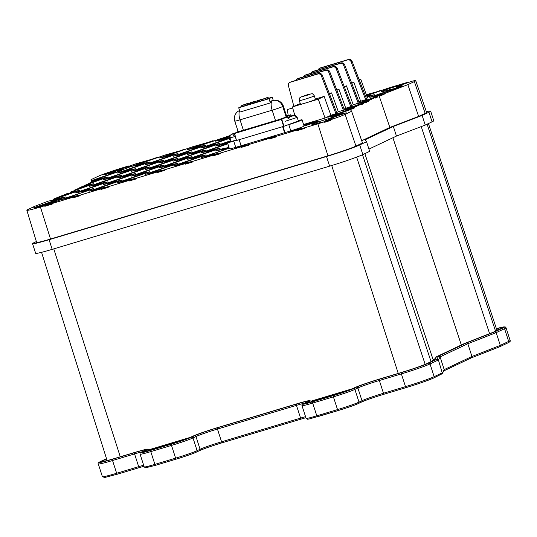 <?xml version="1.0" encoding="UTF-8"?>
<svg xmlns="http://www.w3.org/2000/svg" width="537" height="537" viewBox="0 0 537 537"><rect width="100%" height="100%" fill="white"/><g stroke="black" fill="none" stroke-linecap="round" stroke-linejoin="round"><path stroke-width="0.81" d="M118.1 171.753L117.449 171.88L117.274 171.323A11.217 0.591 -17.9 0 0 130.659 166.41A11.217 0.591 -17.9 0 0 123.799 168.054A11.217 0.591 -17.9 0 0 123.06 168.276L136.311 163.664L157.14 157.764M117.449 171.88A11.217 0.591 162.1 0 1 116.348 172.216A11.217 0.591 162.1 0 1 114.596 172.726M331.967 118.388A11.217 0.591 162.1 0 0 328.61 119.268L328.429 118.711A11.217 0.591 -17.9 0 0 326.415 119.301A11.217 0.591 -17.9 0 0 311.923 124.557A11.217 0.591 -17.9 0 0 318.79 122.913A11.217 0.591 -17.9 0 0 319.26 122.772L324.529 121.758L324.717 122.308A22.205 1.161 -17.9 0 0 330.53 120.402L325.59 121.355L325.409 120.798A11.217 0.591 -17.9 0 0 333.282 117.657A11.217 0.591 -17.9 0 0 332.249 117.737L332.396 118.2M325.59 121.355A11.217 0.591 162.1 0 1 324.18 121.818M40.127 206.631A11.217 0.591 162.1 0 1 54.599 201.429A11.217 0.591 162.1 0 1 55.66 201.113L55.486 200.556L65.829 196.958L54.519 199.14L79.845 190.333L70.018 192.219L93.861 183.701L84.034 185.594L107.877 177.069L96.566 179.244L121.892 170.437L117.274 171.323M86.652 191.065L61.225 199.556L72.717 197.341L51.988 203.557L46.075 204.698A11.217 0.591 -17.9 0 0 46.793 204.483A11.217 0.591 -17.9 0 0 61.285 199.227A11.217 0.591 -17.9 0 0 55.486 200.556M396.44 86.893L396.259 86.343A11.217 0.591 -17.9 0 0 395.796 86.477A11.217 0.591 -17.9 0 0 381.304 91.733A11.217 0.591 -17.9 0 0 388.164 90.088A11.217 0.591 -17.9 0 0 390.345 89.424L395.071 88.511L369.745 97.318L379.82 95.378L380.001 95.935L384.143 94.351L377.249 95.68L377.068 95.123L402.394 86.316L396.105 87.524A11.217 0.591 -17.9 0 0 402.656 84.839A11.217 0.591 -17.9 0 0 400.944 85.061L401.126 85.618A11.217 0.591 162.1 0 0 396.44 86.893L401.025 85.302M398.608 87.632L396.286 88.081L396.105 87.524M396.286 88.081A11.217 0.591 162.1 0 1 394.957 88.531M185.191 149.353L164.356 155.253L138.633 164.201L149.944 162.026L124.618 170.833L135.928 168.658L110.602 177.465L121.912 175.284L96.586 184.097L107.897 181.915L82.57 190.729L93.881 188.547L68.555 197.354L80.04 195.146L100.761 188.93L100.949 189.48L108.273 187.285L96.781 189.501L96.6 188.943L121.926 180.137L110.622 182.312L135.942 173.505L124.638 175.686L149.957 166.873L138.653 169.054L163.973 160.241L152.669 162.422L177.995 153.609L166.685 155.79L192.407 146.843L213.243 140.942M230.239 135.499L194.736 147.38L206.04 145.198L180.721 154.012L192.024 151.83L166.698 160.637L178.009 158.462L152.683 167.269L163.993 165.094L138.667 173.901L149.977 171.726L124.651 180.533L136.143 178.318L156.864 172.108L157.052 172.659L164.376 170.464L152.884 172.672L152.703 172.122L178.029 163.308L166.718 165.49L192.045 156.683L180.734 158.858L206.06 150.051L194.75 152.226L220.076 143.419L208.765 145.594L230.105 138.177M381.545 90.464L366.308 94.693M396.259 86.343L408.06 82.235A22.192 1.161 -17.9 0 0 402.166 83.94L388.761 87.954L366.65 95.646M128.981 165.866L124.738 167.135A22.192 1.161 -17.9 0 0 97.465 176.619L90.975 179.694L91.626 180.613L114.562 172.632L103.258 174.814L129.088 166.175M86.551 190.749L75.24 192.924L100.567 184.117L89.256 186.292L114.582 177.485L103.272 179.66L128.598 170.853L117.288 173.028L142.614 164.221L131.303 166.396L157.032 157.448M152.703 172.122L164.194 169.907L184.916 163.691L173.424 165.906L198.75 157.099L187.44 159.274L212.766 150.467L201.462 152.642L226.782 143.835L215.478 146.01L230.903 140.647M230.433 139.197L229.494 139.378L230.393 139.07M229.923 137.593L222.781 138.962L229.89 136.492M314.494 122.57L309.627 123.503A11.713 0.611 -17.9 0 1 309.5 123.544L309.319 122.986A11.713 0.611 -17.9 0 0 309.446 122.953L318.28 121.248L306.587 125.316L304.325 125.752L310.957 123.45L303.68 124.846M309.319 122.986L303.627 124.698M226.903 148.997L201.476 157.495L212.967 155.28L192.239 161.496L180.754 163.711L206.08 154.898L194.77 157.079L220.096 148.266L208.786 150.447L227.836 143.822M226.802 148.682L215.491 150.863L222.821 148.662L229.017 147.474M324.529 121.758A22.192 1.161 -17.9 0 1 317.844 123.825L304.445 127.846L297.599 129.169L290.269 131.364L297.115 130.041L276.394 136.257L269.547 137.579L262.224 139.774L269.064 138.459L248.342 144.675L241.496 145.99L234.172 148.185L241.019 146.87L220.291 153.085L208.806 155.294L229.245 148.185M328.429 118.711L339.001 115.039L327.698 117.214L351.54 108.689L343.197 110.293M344.338 109.669L365.556 102.057L356.487 103.735M351.52 105.514L379.82 95.378M367.207 97.21L374.343 94.727L366.838 96.17M366.536 95.338L381.431 90.156M227.54 142.902L222.801 143.815L231.004 140.963M80.04 195.146L80.228 195.696L72.898 197.898L72.717 197.341M51.988 203.557L52.176 204.107L46.256 205.248L46.075 204.698M44.665 205.752L33.173 207.967L58.499 199.16L48.256 201.133L34.73 206.302L28.239 209.37A22.192 1.161 -17.9 0 0 26.85 210.276A22.192 1.161 -17.9 0 0 40.423 207.027L44.665 205.752L44.846 206.309L52.176 204.107M26.85 210.276L36.597 242.362A22.782 1.195 -17.9 0 0 50.525 239.025L327.953 155.824A22.782 1.195 -17.9 0 0 355.944 146.091L362.475 142.996L351.607 111.273L350.453 109.649L335.021 115.019L346.331 112.837L332.249 117.737M304.445 127.846L304.627 128.397L297.78 129.719L297.599 129.169M297.115 130.041L297.303 130.598L304.627 128.397M276.394 136.257L276.575 136.814L269.728 138.13L269.547 137.579M269.064 138.459L269.252 139.009L276.575 136.814M248.342 144.675L248.53 145.225L241.677 146.541L241.496 145.99M241.019 146.87L241.2 147.42L248.53 145.225M220.291 153.085L220.479 153.636L208.98 155.851L208.806 155.294M212.967 155.28L213.149 155.831L220.479 153.636M192.239 161.496L192.427 162.046L185.097 164.248L184.916 163.691M164.194 169.907L164.376 170.464M136.143 178.318L136.324 178.875L124.832 181.09L124.651 180.533M108.273 187.285L108.091 186.735L128.813 180.519L129.001 181.07L136.324 178.875M53.062 199.294L72.515 192.528L67.212 193.548L53.062 199.294L53.217 199.858L51.532 200.502M74.656 190.024L86.531 185.896L81.228 186.916L74.75 190.346M88.672 183.399L100.547 179.264L91.861 180.935L92.364 181.647L88.766 183.714M90.975 179.694L91.673 181.976M100.761 188.93L89.276 191.145L114.603 182.332L103.292 184.513L128.618 175.7L117.308 177.881L142.634 169.074L131.323 171.249L156.65 162.442L145.339 164.617L170.665 155.811L159.355 157.985L185.084 149.038M108.091 186.735L96.6 188.943M128.813 180.519L117.328 182.728L142.654 173.921L131.343 176.096L156.67 167.289L145.359 169.47L170.685 160.657L159.375 162.839L184.701 154.025L173.391 156.207L198.717 147.4L187.406 149.575L213.135 140.627M156.864 172.108L145.379 174.317L170.699 165.51L159.395 167.685L184.721 158.878L173.411 161.053L198.737 152.246L187.426 154.428L212.753 145.614L201.442 147.796L226.768 138.982L215.458 141.164L229.977 136.116M351.607 111.273L345.123 114.341A22.192 1.161 -17.9 0 1 330.349 119.845L325.409 120.798M354.346 107.36L360.924 104.252L349.037 108.387L354.346 107.36L354.527 107.917L349.218 108.937L349.037 108.387M368.362 100.734L374.94 97.62L363.052 101.755L368.362 100.734L368.543 101.285L363.234 102.305L363.052 101.755M400.944 85.061L412.013 81.215A22.192 1.161 -17.9 0 1 415.732 80.684A22.192 1.161 -17.9 0 1 414.342 81.59L407.852 84.658L383.962 93.794L377.068 95.123M408.248 82.785L408.06 82.235M361.703 140.748L389.849 127.437L418.638 116.428L425.17 113.341A22.782 1.195 -17.9 0 0 426.6 112.408L415.732 80.684M36.355 241.563L34.24 242.563A27.038 1.416 -17.9 0 0 32.549 243.67L35.657 253.303A27.038 1.416 -17.9 0 0 52.19 249.349L329.617 166.148A27.038 1.416 -17.9 0 0 362.844 154.589L369.664 151.36L366.549 141.728L365.16 139.768L393.339 126.437L422.129 115.428L428.956 112.206A27.038 1.416 -17.9 0 0 430.647 111.099A27.038 1.416 -17.9 0 0 426.351 111.689M368.932 149.098L396.454 136.076L425.244 125.067L432.063 121.839A27.038 1.416 -17.9 0 0 433.762 120.738L430.647 111.099M32.549 243.67A27.038 1.416 -17.9 0 0 49.082 239.71L326.503 156.509A27.038 1.416 -17.9 0 0 359.73 144.95L366.549 141.728M393.339 126.437L396.454 136.076M422.129 115.428L425.244 125.067M407.852 84.658L418.638 116.428M383.962 93.794L384.143 94.351M379.068 95.667L389.849 127.437M351.54 108.689L351.728 109.239L354.527 107.917M374.94 97.62L375.128 98.17L377.934 96.841L377.746 96.291M365.556 102.057L365.744 102.614L368.543 101.285M360.924 104.252L361.112 104.802L363.918 103.473L363.73 102.923M330.349 119.845L330.53 120.402M76.053 191.649L69.481 193.112M70.193 192.776L70.018 192.219M90.068 185.017L83.497 186.48M84.208 186.144L84.034 185.594M46.256 205.248A11.217 0.591 162.1 0 1 44.135 205.859M109.937 173.525A11.217 0.591 162.1 0 1 123.242 168.826L123.06 168.276M373.712 96.559L377.149 95.364M331.665 116.448L335.101 115.254M328.61 119.268L332.329 117.972M342.539 114.159L335.202 115.569L335.021 115.019M359.696 103.185L363.133 101.99M375.021 97.855L377.934 96.841M345.68 109.817L349.117 108.622M361.005 104.487L363.918 103.473M370.557 96.042L367.033 96.72M219.425 140.399L222.862 139.204M230.091 138.143L222.962 139.519L222.781 138.962M205.409 147.031L208.846 145.836M191.394 153.663L194.83 152.468M177.378 160.294L180.815 159.1M163.362 166.92L166.799 165.725M149.346 173.552L152.783 172.357M174.236 164.631L166.9 166.04L166.718 165.49M188.259 157.999L180.915 159.415L180.734 158.858M202.274 151.367L194.931 152.783L194.75 152.226M216.29 144.735L208.947 146.151L208.765 145.594M191.373 148.809L194.81 147.615M202.254 146.52L194.911 147.93L194.736 147.38M177.358 155.441L180.794 154.247M163.342 162.073L166.779 160.878M149.326 168.705L152.763 167.51M135.311 175.337L138.747 174.142M121.295 181.969L124.732 180.768M146.192 173.042L138.848 174.458L138.667 173.901M160.207 166.41L152.864 167.826L152.683 167.269M174.223 159.778L166.879 161.194L166.698 160.637M188.239 153.146L180.895 154.562L180.721 154.012M163.322 157.22L166.759 156.025M174.203 154.931L166.859 156.341L166.685 155.79M149.306 163.852L152.743 162.657M135.29 170.484L138.727 169.289M121.275 177.116L124.712 175.921M107.259 183.748L110.696 182.553M93.243 190.38L96.68 189.185M118.14 181.452L110.797 182.869L110.622 182.312M132.156 174.82L124.812 176.237L124.638 175.686M146.171 168.195L138.828 169.605L138.653 169.054M160.187 161.563L152.844 162.973L152.669 162.422M107.225 174.048L123.141 168.511M93.21 180.68L96.64 179.486M104.084 178.385L96.747 179.801L96.566 179.244M62.037 198.281L54.7 199.69L54.519 199.14M53.217 199.858L54.593 199.375M37.14 207.201L55.559 200.798M229.192 148.024L222.996 149.219L222.821 148.662M221.157 149.769L222.996 149.219M205.443 156.73L208.88 155.535M239.831 147.098L241.677 146.541M267.882 138.687L269.728 138.13M295.934 130.269L297.78 129.719M309.627 123.503L309.446 122.953M309.5 123.544L307.775 124.06M192.427 162.046L180.935 164.262L180.754 163.711M219.445 145.245L222.882 144.05M205.429 151.877L208.866 150.682M191.414 158.509L194.844 157.314M177.398 165.141L180.828 163.946M202.288 156.22L194.951 157.63L194.77 157.079M216.304 149.588L208.967 150.998L208.786 150.447M227.722 143.46L222.983 144.366L222.801 143.815M135.277 165.638L138.707 164.443M121.255 172.27L124.691 171.068M107.239 178.895L110.676 177.7M93.223 185.527L96.66 184.332M79.207 192.159L82.644 190.964M65.192 198.791L68.629 197.596M80.228 195.696L68.729 197.911L68.555 197.354M90.088 189.87L82.745 191.279L82.57 190.729M104.104 183.238L96.761 184.647L96.586 184.097M118.12 176.606L110.776 178.016L110.602 177.465M132.136 169.974L124.799 171.39L124.618 170.833M146.151 163.342L138.815 164.758L138.633 164.201M271.521 100.896L272.521 100.58A8.626 3.215 -106.7 0 1 272.689 100.52L271.769 100.795A8.626 3.215 73.3 0 0 271.601 100.862L271.521 100.896A8.626 3.215 73.3 0 0 270.359 102.923L240.073 112.005L238.71 107.789L268.997 98.707L270.359 102.923M286.194 116.891L282.831 106.48A8.626 0.45 -17.9 0 0 283.375 106.131L286.738 116.542A8.626 0.45 162.1 0 1 286.194 116.891L290.645 114.79L286.563 116.012L290.577 115.099M236.696 140.439L283.637 126.363L281.401 119.436L234.461 133.518L236.515 140.479L234.468 133.189L281.408 119.113L285.1 117.368A8.626 0.45 162.1 0 1 275.515 120.617L272.152 110.206L240.032 119.838A8.626 3.215 -106.7 0 1 239.69 110.823M285.1 117.368L286.208 117.207L281.757 119.315L283.992 126.235L298.35 121.013L297.189 117.415L285.04 121.335M243.395 130.249A8.626 0.45 162.1 0 1 238.119 131.518L234.756 121.1A8.626 0.45 -17.9 0 0 240.032 119.838L243.395 130.249L275.515 120.617M283.992 126.235L283.637 126.363M241.784 106.333L238.71 107.789M268.997 98.707L272.225 97.177L273.259 100.365M272.225 97.177L268.406 98.325M242.697 105.151L248.336 103.178L248.691 104.285L241.932 106.789L241.576 105.682L246.08 104.138L242.737 105.286M255.035 102.48L252.981 103.037M252.967 103.305L249.114 104.567L248.759 103.46L251.846 102.513M260.7 99.6L254.793 101.715L261.472 99.318L261.821 100.439L259.727 101.453L259.082 101.647L258.727 100.533L260.754 99.553M258.962 101.258L255.149 102.822L254.686 101.365L253.947 101.614L254.303 102.721M262.976 99.07L268.064 97.264L268.426 98.372L265.694 99.66L262.21 100.708L261.855 99.6L265.815 98.217L263.023 99.197M268.064 97.264L265.332 98.553L265.694 99.66M265.332 98.553L261.855 99.6M261.821 100.439L261.465 99.332L259.364 100.345L259.727 101.453M255.431 101.527L255.787 102.634M257.565 100.526L257.921 101.634M259.364 100.345L258.727 100.533M251.94 102.473L250.336 102.695L254.686 101.365M253.947 101.614L250.974 102.507L252.612 102.198L250.195 103.104L250.557 104.212M250.195 103.104L248.759 103.46M252.612 102.198L252.954 103.386M252.833 101.869L253.189 102.976M248.336 103.178L245.604 104.473L245.959 105.581M245.604 104.473L241.576 105.682M239.16 139.701L241.126 145.796L290.786 130.833A10.27 0.537 -17.9 0 0 304.056 126.02L302.056 119.818A10.27 0.537 -17.9 0 0 298.223 120.61M231.031 141.043A10.27 0.537 -17.9 0 0 227.453 142.641L229.46 148.843A10.27 0.537 -17.9 0 0 235.743 147.339L241.106 145.728M227.453 142.641A10.27 0.537 -17.9 0 0 233.736 141.137L236.468 140.318M284.986 125.765L288.785 124.631A10.27 0.537 -17.9 0 0 302.056 119.818M284.999 132.565L283.053 126.537M282.63 126.665L284.597 132.76M329.476 93.881L331.584 92.881L329.349 93.552M336.659 112.548L338.33 111.756L331.584 92.881M336.907 90.364L339.015 89.364L336.78 90.035M344.089 109.031L345.768 108.239L339.015 89.364M344.338 86.846L346.446 85.846L353.198 104.722M344.217 86.517L346.446 85.846M303.559 124.483L325.039 118.046L318.293 99.17L324.147 96.398L315.347 99.036M300.27 103.56L292.39 106.937L294.84 115.415M318.293 99.17L306.54 102.695M304.137 103.413L292.39 106.937M325.039 118.046L330.899 115.274L324.147 96.398M351.775 83.329L353.883 82.329L360.629 101.204L365.684 99.687L351.077 61.728A2.913 2.698 -115.3 0 0 347.654 59.896L319.898 68.219A2.913 2.698 -115.3 0 0 318.219 69.844M351.648 83L353.883 82.329M358.958 101.996L360.629 101.204M366.388 98.479L367.476 97.962L360.73 79.093L359.112 79.577M319.542 68.36L320.535 67.89A2.913 2.698 -115.3 0 1 320.884 67.756L348.641 59.432A2.913 2.698 -115.3 0 1 352.071 61.258L366.67 99.224L365.684 99.687M345.768 108.239L351.809 106.252L337.202 68.293A2.913 2.698 -115.3 0 0 333.772 66.46L306.023 74.784A2.913 2.698 -115.3 0 0 305.667 74.925L304.674 75.388A2.913 2.698 -115.3 0 0 303.351 76.872M338.33 111.756L344.371 109.77L329.772 71.81A2.913 2.698 -115.3 0 0 326.342 69.978L298.585 78.301A2.913 2.698 -115.3 0 0 298.236 78.436L297.243 78.905A2.913 2.698 -115.3 0 0 295.921 80.389M330.899 115.274L336.941 113.287L322.334 75.328A2.913 2.698 -115.3 0 0 318.911 73.495L291.155 81.819A2.913 2.698 -115.3 0 0 290.799 81.953L289.812 82.423A2.913 2.698 -115.3 0 0 288.416 85.672L293.84 106.252M359.206 79.812L360.73 79.093M359.24 102.742L344.633 64.776A2.913 2.698 -115.3 0 0 341.21 62.943L313.454 71.273A2.913 2.698 -115.3 0 0 313.098 71.408L312.111 71.877A2.913 2.698 -115.3 0 0 310.782 73.361M358.246 103.205L343.646 65.246A2.913 2.698 -115.3 0 0 340.216 63.413L312.46 71.736A2.913 2.698 -115.3 0 0 312.111 71.877M350.815 106.722L336.209 68.763A2.913 2.698 -115.3 0 0 332.786 66.93L305.029 75.254A2.913 2.698 -115.3 0 0 304.674 75.388M343.385 110.239L328.778 72.28A2.913 2.698 -115.3 0 0 325.348 70.448L297.599 78.771A2.913 2.698 -115.3 0 0 297.243 78.905M335.947 113.757L321.348 75.798A2.913 2.698 -115.3 0 0 317.917 73.965L290.161 82.289A2.913 2.698 -115.3 0 0 289.812 82.423M292.685 107.971L287.355 109.568L288.174 115.455M291.041 115.932L294.732 115.059M286.234 117.972L289.148 116.979L288.302 117.381L288 118.536M288.161 118.737L287.939 118.274L288.617 118.845L289.859 116.912L290.698 116.516L292.907 115.851L294.82 115.952C296.021 116.442 296.196 116.354 295.35 115.697L293.497 115.569L291.296 116.234L292.276 115.791M287.537 117.361L290.638 116.274L287.537 117.361L290.584 116.301L291.51 116.589M294.82 115.952C296.021 116.442 296.196 116.354 295.35 115.697L295.491 116.22M289.43 117.502L289.148 116.979M235.233 136.499L229.997 137.848C229.984 134.102 230.581 135.519 231.185 134.478L234.098 133.485L233.253 133.888L232.951 135.042M233.112 135.243L232.89 134.787L233.575 135.358L234.81 133.418M234.307 133.324L231.823 134.169M229.997 137.848L231.158 141.446L236.394 140.103M234.38 134.015L234.098 133.485M306.922 95.183L301.915 96.687M299.324 100.627L300.485 104.225A7.867 0.409 -17.9 0 0 305.298 103.07A7.867 0.409 -17.9 0 0 315.461 99.385L314.299 95.787A7.867 0.409 162.1 0 1 304.137 99.473A7.867 0.409 162.1 0 1 299.324 100.627C299.31 96.875 299.941 98.217 300.686 97.143L307.661 94.619L311.896 93.78C312.118 93.324 312.917 93.988 314.299 95.787M303.486 96.452L304.841 95.808L301.284 96.875M149.528 449.597L190.427 437.326M311.426 401.038L352.332 388.775M432.366 361.005L433.097 359.649L434.99 358.75M471.332 357.87L471.942 356.481L444.193 369.61L440.078 356.87L438.622 356.105L466.499 342.915L467.828 343.74L471.942 356.481L500.296 345.378L496.181 332.638L494.852 331.812L503.162 327.879A22.151 1.161 -17.9 0 0 496.403 328.657L503.74 326.899L505.263 326.939L506.022 327.724A23.313 1.222 162.1 0 1 504.558 328.678L496.181 332.638L467.828 343.74L440.078 356.87L438.407 359.971L442.441 373.618L433.607 378.041A1.168 1.081 64.7 0 1 433.466 378.095A22.151 1.161 162.1 0 1 406.247 387.56A1.168 0.436 73.3 0 1 406.22 387.573L384.23 394.165A1.168 0.436 73.3 0 1 384.203 394.171L406.22 387.573C418.652 383.767 427.774 380.592 433.607 378.041A1.168 1.081 64.7 0 0 434.144 376.679L442.522 372.712L444.193 369.61L442.441 373.618M443.938 370.845L471.459 357.817L499.759 346.741L471.479 357.81M503.162 327.879A1.168 1.081 -115.3 0 1 504.558 328.678L508.673 341.418L500.296 345.378L499.685 346.768M506.022 327.724L510.137 340.465A23.313 1.222 -17.9 0 1 508.673 341.418A1.168 1.081 64.7 0 1 508.136 342.781L499.759 346.741M362.522 154.737L431.05 361.623M364.858 153.636L433.097 359.649M392.903 137.754L461.33 344.989M421.236 126.598L489.61 333.658M496.457 328.812A19.815 1.04 162.1 0 1 501.095 328.503L492.765 332.43M492.912 332.369L464.304 343.593M434.453 360.025L426.566 363.764A19.815 1.04 162.1 0 1 402.206 372.235L380.189 378.833A20.983 1.101 -17.9 0 0 354.4 387.808L351.433 389.211A13.989 0.732 162.1 0 1 334.236 395.192L313.514 401.408A13.989 0.732 162.1 0 1 305.835 402.884L308.809 401.475A20.983 1.101 -17.9 0 0 297.297 403.696L218.291 427.392A20.983 1.101 -17.9 0 0 192.501 436.359L189.527 437.762A13.989 0.732 162.1 0 1 172.337 443.743L151.615 449.959A13.989 0.732 162.1 0 1 143.936 451.436L146.91 450.033A20.983 1.101 -17.9 0 0 135.391 452.248L113.374 458.853A19.815 1.04 162.1 0 1 102.5 460.947L106.608 459.001M464.559 343.472L436.266 356.85L434.258 360.105M106.514 458.692L100.426 461.572A22.151 1.161 -17.9 0 0 112.582 459.229L134.599 452.624A18.654 0.973 162.1 0 1 144.836 450.65L141.862 452.06A16.318 0.852 -17.9 0 0 150.816 450.335L171.545 444.119A16.318 0.852 -17.9 0 0 191.602 437.145L194.575 435.735A18.654 0.973 162.1 0 1 217.492 427.767L296.505 404.072A18.654 0.973 162.1 0 1 306.741 402.099L303.767 403.509A16.318 0.852 -17.9 0 0 312.722 401.783L333.443 395.568A16.318 0.852 -17.9 0 0 353.5 388.587L356.474 387.184A18.654 0.973 162.1 0 1 379.397 379.209L401.414 372.604A22.151 1.161 -17.9 0 0 428.633 363.14A1.168 1.081 -115.3 0 1 430.03 363.938A23.313 1.222 162.1 0 1 401.374 373.9L405.489 386.64A23.313 1.222 -17.9 0 0 434.144 376.679L430.03 363.938L438.407 359.971L436.943 359.206L438.622 356.105M40.423 207.027L50.525 239.025M317.844 123.825L327.953 155.824M414.342 81.59L425.17 113.341M359.73 144.95L362.844 154.589M326.503 156.509L329.617 166.148M428.956 112.206L432.063 121.839M49.082 239.71L52.19 249.349M345.123 114.341L355.944 146.091M286.208 117.207L282.757 106.521A8.626 7.995 64.7 0 0 272.44 100.62A8.626 3.215 73.3 0 0 272.152 110.206A8.626 0.45 -17.9 0 0 282.757 106.521L282.831 106.48A8.626 7.995 64.7 0 0 272.521 100.58L271.601 100.862M291.155 116.354L290.645 114.79M236.515 140.479L234.28 133.559L238.106 131.471L234.3 133.545M234.756 121.1A8.626 8.626 0 0 1 239.274 110.656A8.626 7.995 64.7 0 1 239.596 110.515A8.626 8.626 0 0 0 239.354 110.615A8.626 7.995 64.7 0 1 239.589 110.508M272.689 100.52A8.626 8.626 0 0 1 283.375 106.131A8.626 0.45 -17.9 0 0 282.637 106.178M281.408 119.113L281.757 119.315L281.408 119.113M261.016 99.567L261.371 100.674M257.069 100.748L257.424 101.855M233.736 141.137L235.743 147.339M288.785 124.631L290.786 130.833M352.071 61.258L351.077 61.728M348.641 59.432L347.654 59.896M320.884 67.756L319.898 68.219M344.633 64.776L343.646 65.246M341.21 62.943L340.216 63.413M313.454 71.273L312.46 71.736M336.209 68.763L337.202 68.293M332.786 66.93L333.772 66.46M305.029 75.254L306.023 74.784M328.778 72.28L329.772 71.81M325.348 70.448L326.342 69.978M297.599 78.771L298.585 78.301M321.348 75.798L322.334 75.328M317.917 73.965L318.911 73.495M290.161 82.289L291.155 81.819M286.939 117.643L288.302 117.381M293.497 115.569L292.141 115.831M289.859 116.912L292.907 115.851M231.89 134.149L233.253 133.888M234.709 133.075L232.487 133.867M305.036 95.989L309.956 94.277M310.547 93.995L308.352 94.418M157.972 448.053A12.821 0.671 162.1 0 1 173.532 442.663A12.821 0.671 162.1 0 1 181.345 440.85M182.627 440.407A14.143 0.738 -17.9 0 0 173.981 442.448A14.143 0.738 -17.9 0 0 156.797 448.402M344.532 391.856A14.143 0.738 -17.9 0 0 335.88 393.896A14.143 0.738 -17.9 0 0 318.696 399.85M319.871 399.494A12.821 0.671 162.1 0 1 335.43 394.111A12.821 0.671 162.1 0 1 343.25 392.299M436.413 356.79L434.742 359.891M428.633 363.14L436.943 359.206M466.499 342.915L494.852 331.812M310.232 402.354L309.762 402.488M311.769 401.918L311.594 401.374A22.151 1.161 162.1 0 1 310.205 402.273A1.168 1.081 -115.3 0 0 308.809 401.475M148.326 450.912L147.856 451.04M149.87 450.469L149.689 449.925A22.151 1.161 162.1 0 1 148.306 450.832A1.168 1.081 -115.3 0 0 146.91 450.033M107.011 460.269L105.185 461.135M499.014 329.47A18.654 0.973 -17.9 0 0 496.846 330M142.56 451.718A17.486 0.913 -17.9 0 0 134.559 453.919L112.542 460.524L116.657 473.265L138.674 466.66A17.486 0.913 162.1 0 1 143.654 465.23M112.582 459.229A1.168 0.436 73.3 0 0 112.542 460.524A23.313 1.222 162.1 0 1 98.284 463.934L102.399 476.675A23.313 1.222 -17.9 0 0 116.657 473.265A1.168 0.436 -106.7 0 0 117.388 474.191L139.405 467.586A1.168 0.436 -106.7 0 1 139.405 467.586A1.168 0.436 -106.7 0 1 138.674 466.66L134.559 453.919A1.168 0.436 73.3 0 1 134.599 452.624M304.466 403.166A17.486 0.913 -17.9 0 0 296.464 405.368L217.458 429.063A17.486 0.913 -17.9 0 0 195.965 436.534L192.991 437.944A17.486 0.913 162.1 0 1 171.504 445.415L150.783 451.63L154.898 464.371L175.619 458.155A17.486 0.913 -17.9 0 0 197.106 450.677L200.079 449.274A17.486 0.913 162.1 0 1 221.573 441.797L300.579 418.101A17.486 0.913 162.1 0 1 305.553 416.672M150.816 450.335A1.168 0.436 73.3 0 0 150.783 451.63A17.486 0.913 162.1 0 1 140.09 454.195L144.205 466.928A17.486 0.913 -17.9 0 0 154.898 464.371A1.168 0.436 -106.7 0 0 155.629 465.297L176.351 459.081A1.168 0.436 -106.7 0 1 175.619 458.155L171.504 445.415A1.168 0.436 73.3 0 1 171.545 444.119M191.602 437.145A1.168 1.081 64.7 0 1 192.991 437.944L197.106 450.677A1.168 1.081 64.7 0 1 196.428 452.1A16.318 0.852 162.1 0 1 176.371 459.075A1.168 0.436 -106.7 0 1 176.351 459.081C185.513 456.282 192.253 453.933 196.569 452.047L199.542 450.637C204.288 448.563 211.873 445.925 222.305 442.73A1.168 0.436 73.3 0 0 222.325 442.716L301.311 419.035A1.168 0.436 73.3 0 0 301.331 419.028L305.889 417.705A18.654 0.973 -17.9 0 0 301.331 419.028A1.168 0.436 73.3 0 1 300.579 418.101L296.464 405.368A1.168 0.436 73.3 0 1 296.505 404.072M194.575 435.735A1.168 1.081 64.7 0 1 195.965 436.534L200.079 449.274A1.168 1.081 64.7 0 1 199.542 450.637M217.492 427.767A1.168 0.436 73.3 0 0 217.458 429.063L221.573 441.797A1.168 0.436 73.3 0 0 222.305 442.73L301.284 419.041M401.414 372.604A1.168 0.436 -106.7 0 0 401.374 373.9L379.357 380.505A17.486 0.913 -17.9 0 0 357.87 387.983L354.897 389.385A17.486 0.913 162.1 0 1 333.41 396.863L312.682 403.079L316.796 415.813L337.525 409.603A17.486 0.913 -17.9 0 0 359.011 402.126L361.985 400.716A17.486 0.913 162.1 0 1 383.472 393.245L405.489 386.64A1.168 0.436 73.3 0 0 406.22 387.573M312.722 401.783A1.168 0.436 73.3 0 0 312.682 403.079A17.486 0.913 162.1 0 1 301.989 405.636L306.103 418.377A17.486 0.913 -17.9 0 0 316.796 415.813A1.168 0.436 73.3 0 0 317.528 416.746A1.168 0.436 73.3 0 0 317.555 416.739L338.229 410.537A1.168 0.436 73.3 0 0 338.276 410.523A16.318 0.852 162.1 0 0 358.333 403.542A1.168 1.081 64.7 0 0 358.474 403.488L361.448 402.085C366.194 400.005 373.779 397.367 384.203 394.171A1.168 0.436 73.3 0 1 383.472 393.245L379.357 380.505A1.168 0.436 73.3 0 1 379.397 379.209M333.443 395.568A1.168 0.436 73.3 0 0 333.41 396.863L337.525 409.603A1.168 0.436 73.3 0 0 338.25 410.53C347.412 407.731 354.151 405.381 358.474 403.488A1.168 1.081 64.7 0 0 359.011 402.126L354.897 389.385A1.168 1.081 64.7 0 0 353.5 388.587M356.474 387.184A1.168 1.081 64.7 0 1 357.87 387.983L361.985 400.716A1.168 1.081 64.7 0 1 361.448 402.085M384.183 394.178A18.654 0.973 -17.9 0 0 361.569 402.018M222.278 442.736A18.654 0.973 -17.9 0 0 199.663 450.57M176.324 459.088L155.649 465.29A1.168 0.436 -106.7 0 1 155.629 465.297L145.527 467.801L144.205 466.928M143.99 466.257A18.654 0.973 -17.9 0 0 139.432 467.579L143.99 466.264M139.385 467.593L117.415 474.184A1.168 0.436 -106.7 0 1 117.388 474.191L104.681 477.5L102.399 476.675M356.635 157.133L425.17 364.368M331.718 165.51L398.232 373.423M427.116 124.181L495.55 331.107M53.767 248.873L120.275 456.779M103.762 461.464A1.168 1.081 -115.3 0 0 102.5 460.947M135.391 452.248A1.168 0.436 73.3 0 1 135.418 452.241L113.394 458.846A1.168 0.436 73.3 0 0 113.394 458.846A1.168 0.436 73.3 0 0 113.374 458.853M145.044 451.758A1.168 1.081 -115.3 0 0 143.936 451.436M189.272 437.883A1.168 1.081 64.7 0 1 189.386 437.823L172.357 443.737A1.168 0.436 73.3 0 0 172.337 443.743L143.728 452.02M192.226 436.487A1.168 1.081 64.7 0 1 192.36 436.413L189.386 437.823A1.168 1.081 64.7 0 1 189.527 437.762M297.297 403.696A1.168 0.436 73.3 0 1 297.317 403.683L218.311 427.378A1.168 0.436 73.3 0 0 218.311 427.378C206.537 430.983 197.885 433.99 192.36 436.413A1.168 1.081 64.7 0 1 192.501 436.359M306.942 403.2A1.168 1.081 -115.3 0 0 305.835 402.884M351.171 389.332A1.168 1.081 64.7 0 1 351.292 389.265L334.262 395.185A1.168 0.436 73.3 0 0 334.236 395.192L305.634 403.468M354.131 387.936A1.168 1.081 64.7 0 1 354.259 387.862L351.292 389.265A1.168 1.081 64.7 0 1 351.433 389.211M380.236 378.82A1.168 0.436 73.3 0 0 380.209 378.827C368.442 382.425 359.79 385.438 354.259 387.862A1.168 1.081 64.7 0 1 354.4 387.808M380.209 378.827A1.168 0.436 73.3 0 0 380.189 378.833L402.233 372.222A1.168 0.436 73.3 0 0 402.233 372.222A1.168 0.436 73.3 0 0 402.206 372.235M402.233 372.222C413.309 368.825 421.377 366.026 426.425 363.817A1.168 1.081 64.7 0 1 426.566 363.764M290.671 114.797L291.175 116.368M253.068 103.312L252.705 102.205M297.189 117.415C294.336 113.878 295.182 115.757 292.209 115.804M232.252 133.955L234.743 133.062M183.01 440.273L174.001 442.441L156.73 448.422M344.915 391.721L335.907 393.889L318.629 399.87M338.25 410.53L309.352 418.961L307.433 419.249L306.103 418.377M508.136 342.781C510.009 341.827 510.674 341.062 510.137 340.465M428.445 123.55L496.987 330.43M41.564 252.33L107.125 460.632M113.394 458.846C100.271 462.652 102.064 461.619 101.896 461.773L102.01 461.8M135.418 452.241L147.413 449.113L149.689 449.925M297.317 403.683L309.312 400.555L311.594 401.374M501.746 328.174L492.805 332.41M492.838 332.396L464.485 343.499M434.594 359.951L426.425 363.817M464.424 343.526L436.266 356.85M98.284 463.934C97.747 463.344 98.412 462.572 100.285 461.625L106.507 458.679M145.426 450.355L141.721 452.114C140.345 452.55 139.801 453.241 140.09 454.195M307.332 401.804L303.627 403.562C302.25 403.992 301.707 404.683 301.989 405.636"/></g></svg>
